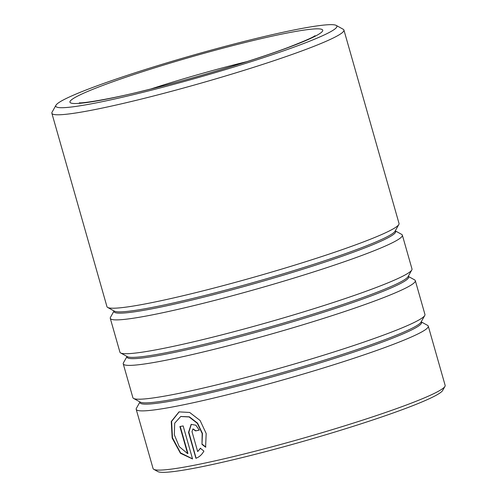 <?xml version="1.0" encoding="UTF-8"?>
<svg xmlns="http://www.w3.org/2000/svg" width="497" height="497" viewBox="0 0 497 497"><rect width="100%" height="100%" fill="white"/><g stroke="black" fill="none" stroke-linecap="round" stroke-linejoin="round"><path stroke-width="0.75" d="M299.629 45.047A146.149 11.468 -15.9 0 0 336.214 25.403A146.149 11.468 -15.9 0 0 240.859 42.282A146.149 11.468 -15.9 0 0 93.045 87.323A146.149 11.468 -15.9 0 0 55.968 105.234A146.149 11.468 -15.9 0 0 141.459 92.69A146.149 11.468 -15.9 0 0 299.629 45.047M336.214 25.403L343.216 29.273A151.846 11.916 164.1 0 1 343.924 30.044A151.846 11.916 164.1 0 1 305.208 49.681A151.846 11.916 164.1 0 1 146.211 97.853A151.846 11.916 164.1 0 1 51.862 113.241A151.846 11.916 164.1 0 1 52.055 112.21L55.968 105.234M444.945 386.393L442.659 390.462A148.522 11.655 164.1 0 1 404.98 408.658A148.522 11.655 164.1 0 1 254.768 454.438A148.522 11.655 164.1 0 1 157.872 471.591L153.784 469.33A151.846 11.916 -15.9 0 0 252.849 451.798A151.846 11.916 -15.9 0 0 406.422 404.993A151.846 11.916 -15.9 0 0 444.945 386.393A151.846 11.916 -15.9 0 0 445.138 385.361L428.271 326.138A151.846 11.916 -15.9 0 0 427.563 325.367L421.189 321.845M51.862 113.241L106.961 306.674A151.846 11.916 -15.9 0 0 107.669 307.444A151.846 11.916 -15.9 0 0 206.733 289.913A151.846 11.916 -15.9 0 0 360.306 243.114A151.846 11.916 -15.9 0 0 398.83 224.507A151.846 11.916 -15.9 0 0 399.029 223.476L343.924 30.044M114.043 310.967L110.483 317.316A151.846 11.916 -15.9 0 0 110.284 318.347A151.846 11.916 -15.9 0 0 204.64 302.953A151.846 11.916 -15.9 0 0 363.636 254.781A151.846 11.916 -15.9 0 0 402.353 235.149A151.846 11.916 -15.9 0 0 401.644 234.379L395.27 230.857M110.284 318.347L119.92 352.168A151.846 11.916 -15.9 0 0 120.628 352.945A151.846 11.916 -15.9 0 0 219.693 335.407A151.846 11.916 -15.9 0 0 373.266 288.608A151.846 11.916 -15.9 0 0 411.789 270.001A151.846 11.916 -15.9 0 0 411.988 268.97L402.353 235.149M376.596 300.281A151.846 11.916 -15.9 0 0 415.312 280.643A151.846 11.916 -15.9 0 0 414.604 279.873L408.23 276.351A146.429 11.487 -15.9 0 1 371.284 295.87A146.429 11.487 -15.9 0 1 214.25 343.247A146.429 11.487 -15.9 0 1 127.021 356.473L123.442 362.81A151.846 11.916 -15.9 0 0 123.244 363.841A151.846 11.916 -15.9 0 0 217.599 348.447A151.846 11.916 -15.9 0 0 376.596 300.281M123.244 363.841L132.879 397.662A151.846 11.916 -15.9 0 0 133.587 398.439A151.846 11.916 -15.9 0 0 232.652 380.901A151.846 11.916 -15.9 0 0 386.225 334.102A151.846 11.916 -15.9 0 0 424.749 315.496A151.846 11.916 -15.9 0 0 424.947 314.464L415.312 280.643M139.961 401.955L136.402 408.304A151.846 11.916 -15.9 0 0 136.203 409.335A151.846 11.916 -15.9 0 0 230.558 393.947A151.846 11.916 -15.9 0 0 389.555 345.775A151.846 11.916 -15.9 0 0 428.271 326.138M136.203 409.335L153.076 468.559A151.846 11.916 -15.9 0 0 153.784 469.33M192.01 431.657L197.682 451.587L200.353 448.282L203.913 451.096C201.869 454.699 199.204 457.097 195.917 458.296L188.537 432.365L191.152 424.363L195.893 425.221L199.26 430.129A151.846 11.916 -15.9 0 1 195.582 430.911L192.904 428.979L192.01 431.657M196.091 458.234L188.854 432.247L191.308 424.308M205.596 447.176L201.981 444.38L202.173 433.521L197.284 423.27L189.09 416.952L180.715 416.517L174.702 423.171L174.323 434.776L179.231 446.617L187.593 453.587L179.889 426.556A151.846 11.916 -15.9 0 0 183.144 425.929L192.556 458.961L180.442 453.27L172.167 438.068L171.254 421.518L179.026 411.883L189.661 412.454L200.105 420.487L206.18 433.502L205.596 447.176M201.981 444.38L202.447 433.415L197.57 423.164L189.394 416.84L180.883 416.461M187.593 453.587L187.928 453.469L180.243 426.488M192.519 458.83L180.573 452.897L172.49 437.776L171.602 421.425L179.187 411.82M205.876 447.07L202.273 444.268M197.682 451.587L200.645 448.164M195.582 430.911L195.88 430.8A151.368 11.878 -15.9 0 0 199.247 430.079M195.88 430.8L193.06 428.936M107.669 307.444L114.335 311.128A146.429 11.487 -15.9 0 0 209.864 294.218A146.429 11.487 -15.9 0 0 357.958 249.09A146.429 11.487 -15.9 0 0 395.109 231.148L398.83 224.507M120.628 352.945L127.294 356.622A146.429 11.487 -15.9 0 0 222.824 339.712A146.429 11.487 -15.9 0 0 370.917 294.584A146.429 11.487 -15.9 0 0 408.068 276.643L411.789 270.001M133.587 398.439L140.253 402.116A146.429 11.487 -15.9 0 0 235.783 385.206A146.429 11.487 -15.9 0 0 383.877 340.078A146.429 11.487 -15.9 0 0 421.027 322.137L424.749 315.496M247.009 61.603A113.881 8.934 -15.9 0 0 150.858 88.994M103.444 85.198A131.438 10.313 164.1 0 1 282.116 34.038A131.438 10.313 164.1 0 1 289.235 47.172A131.438 10.313 164.1 0 1 110.558 98.331A131.438 10.313 164.1 0 1 103.444 85.198M114.061 310.979A146.429 11.487 -15.9 0 0 201.285 297.753A146.429 11.487 -15.9 0 0 358.325 250.376A146.429 11.487 -15.9 0 0 395.258 230.881M139.98 401.967A146.429 11.487 -15.9 0 0 227.21 388.741A146.429 11.487 -15.9 0 0 384.243 341.364A146.429 11.487 -15.9 0 0 421.176 321.87M188.537 432.365L188.854 432.247M315.011 35.685C313.265 37.244 304.214 41.208 287.869 47.563C252.917 60.771 190.954 79.346 143.366 90.839C111.384 98.934 82.154 103.519 79.408 102.798M181.045 416.399L180.715 416.517"/></g></svg>
